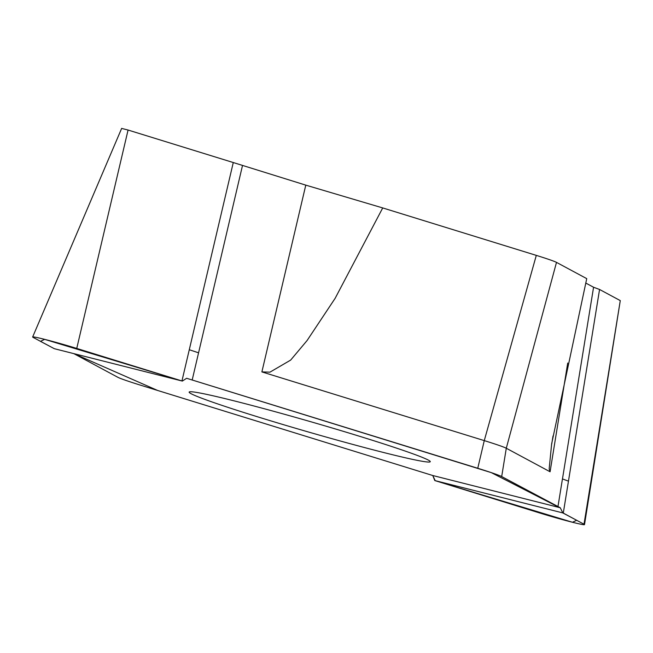<?xml version="1.0" encoding="UTF-8"?>
<svg xmlns="http://www.w3.org/2000/svg" width="653" height="653" viewBox="0 0 653 653"><rect width="100%" height="100%" fill="white"/><g stroke="black" fill="none" stroke-linecap="round" stroke-linejoin="round"><path stroke-width="0.98" d="M562.837 512.932L563.286 513.087L568.461 481.147L562.453 478.91L557.931 506.801L560.258 507.756L562.837 512.932L576.681 520.286L572.469 522.261L435.2 480.69L432.776 475.515L157.61 390.453L73.813 353.632L117.72 377.23A43.996 1.845 -163.9 0 0 141.652 385.523L432.776 475.515L434.8 480.551L562.837 512.932L560.258 507.756L501.692 476.568A43.996 1.845 -163.9 0 0 477.759 468.274L186.636 378.283L182.35 381.074L76.744 348.433L128.07 130.037L233.276 162.54L181.95 380.936M434.8 480.551L540.406 513.193A32.372 1.355 16.1 0 0 584.5 524.628A32.372 1.355 16.1 0 0 584.002 524.22L620.277 300.609L599.56 289.475L593.569 287.247L585.725 283.027M432.776 475.515L560.258 507.756M182.35 381.074L54.313 348.694L33.148 337.405A32.372 1.355 16.1 0 1 32.65 336.989A32.372 1.355 16.1 0 1 76.744 348.433M568.461 481.147L599.56 289.475M563.286 513.087L584.002 524.22M288.128 415.3A125.482 5.257 16.1 0 1 430.27 461.679A125.482 5.257 16.1 0 1 319.986 435.306A125.482 5.257 16.1 0 1 191.084 393.702A125.482 5.257 16.1 0 1 189.15 392.086A125.482 5.257 16.1 0 1 288.128 415.3M501.692 476.568L506.287 448.244L550.079 471.776L549.165 468.919L551.638 443.885L586.737 278.635L556.495 262.375A37.123 1.551 16.1 0 0 536.301 255.38L382.723 207.932L335.136 298.323L307.065 340.556L290.65 360.097L269.95 372.161L261.886 371.908L484.265 440.612L536.301 255.38M556.495 262.375L506.287 448.244A40.486 1.698 -163.9 0 0 484.265 440.612L477.759 468.274M382.723 207.932L305.784 185.134L233.276 162.54M620.277 300.609L584.5 524.628M121.727 128.437L128.07 130.037M557.931 506.801L491.317 472.633L186.636 378.283L182.35 381.074L44.682 339.364L40.47 341.348L54.313 348.694M192.178 380.054L242.483 165.584M189.28 349.739L198.496 352.783M593.569 287.247L562.47 478.918M567.718 363.044L550.079 471.776M305.784 185.134L261.886 371.908M551.744 443.901L553.034 435.959M121.662 128.372L32.65 336.989"/></g></svg>
